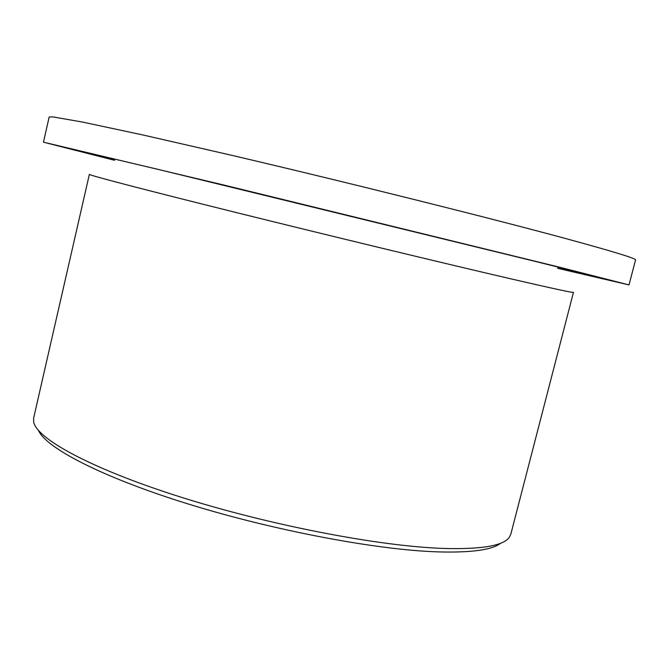<?xml version="1.0" encoding="UTF-8"?>
<svg xmlns="http://www.w3.org/2000/svg" width="669" height="669" viewBox="0 0 669 669"><rect width="100%" height="100%" fill="white"/><g stroke="black" fill="none" stroke-linecap="round" stroke-linejoin="round"><path stroke-width="1" d="M33.659 417.991L33.642 421.788C36.327 438.529 90.474 468.467 179.627 496.741C268.595 524.998 378.537 546.172 442.669 548.404C480.585 549.517 502.72 545.937 509.059 537.675L510.798 534.305L573.458 292.361C573.609 293.022 552.92 288.556 511.409 278.965C446.884 264.021 329.7 235.764 236.124 212.516C142.321 189.218 88.316 175.027 89.37 174.35L33.659 417.991M38.534 430.535C46.094 448.013 101.964 477.206 187.738 503.841C273.37 530.458 376.321 549.859 437.467 551.866C471.152 552.837 492.225 549.943 500.696 543.195M114.558 160.301L43.477 142.179L49.155 117.016L52.859 116.883L82.638 122.093L143.25 135.046L230.88 155.116C347.228 182.353 491.815 218.479 567.12 238.942C613.716 251.653 636.52 258.66 635.55 259.957L629.011 284.919L557.57 268.294M43.477 142.179L223.797 185.02L559.819 267.266L629.011 284.919M114.524 160.134L78.566 150.584L158.737 169.533L533.82 261.052C618.039 281.983 612.645 281.214 557.678 268.16"/></g></svg>
